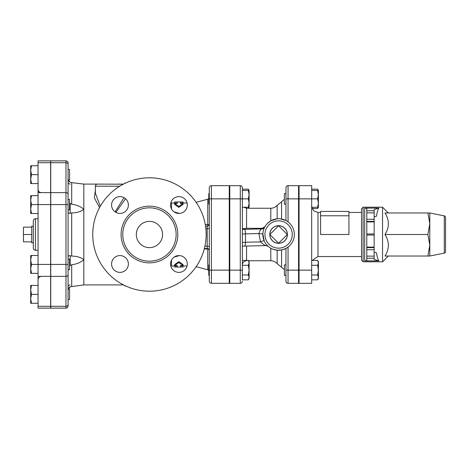 <?xml version="1.0" encoding="UTF-8"?>
<svg xmlns="http://www.w3.org/2000/svg" width="469" height="469" viewBox="0 0 469 469"><rect width="100%" height="100%" fill="white"/><g stroke="black" fill="none" stroke-linecap="round" stroke-linejoin="round"><path stroke-width="0.7" d="M33.322 234.5L33.322 248.148C33.446 249.426 34.143 250.124 35.421 250.253L35.421 218.747C34.143 218.876 33.446 219.574 33.322 220.852L33.322 234.5L33.322 226.474L31.745 226.099L31.745 234.5L23.45 234.5L23.45 227.148L31.745 227.148M31.745 241.852L23.45 241.852L23.45 234.5M31.745 234.5L31.745 242.901L33.322 242.526M68.075 179.903L68.075 164.525L68.075 169.403L69.547 169.403L69.547 179.903L68.269 179.903L70.174 182.212C68.855 181.474 68.152 180.278 68.075 178.607L68.075 199.325L69.547 199.325L69.547 209.825L68.075 209.825M70.338 286.711L68.269 289.097L69.547 289.097L69.547 299.597L68.075 299.597L68.075 290.393C68.152 288.722 68.855 287.52 70.174 286.788L83.828 284.9L123.476 284.9M68.075 259.175L69.547 259.175L69.547 269.675L68.075 269.675M30.696 179.111L31.493 183.572L30.696 183.572L30.696 170.188L31.493 174.65L30.696 179.111M30.696 165.727L31.493 165.727L30.696 170.188L30.696 165.727M31.493 285.428L30.696 289.889L30.696 285.428L38.048 285.428M31.493 294.35L30.696 298.812L30.696 289.889L31.493 294.35L38.048 294.35M31.493 303.273L30.696 303.273L30.696 298.812L31.493 303.273L38.048 303.273M31.493 255.499L30.696 259.961L30.696 255.499L38.048 255.499M31.493 264.422L30.696 268.889L30.696 259.961L31.493 264.422L38.048 264.422L38.048 204.578L31.493 204.578L30.696 209.039L31.493 213.501L30.696 213.501L30.696 195.649L31.493 195.649L30.696 200.111L31.493 204.578M30.696 268.889L31.493 273.351L30.696 273.351L30.696 268.889M38.048 174.65L31.493 174.65M38.048 165.727L31.493 165.727M38.048 183.572L31.493 183.572M38.048 273.351L31.493 273.351M38.048 213.501L31.493 213.501M38.048 195.649L31.493 195.649M50.646 264.422L50.646 308.145L38.048 308.145L38.048 264.422L50.646 264.422L50.646 160.855L38.048 160.855L38.048 204.578L50.646 204.578M65.977 308.145C67.249 308.022 67.952 307.318 68.075 306.046L68.075 304.475A2.099 1.817 180 0 1 65.977 306.298L65.977 308.145L50.752 308.145L50.752 160.855L65.977 160.855L65.977 162.702A2.099 1.817 0 0 1 68.075 164.525L68.075 162.954C67.952 161.682 67.249 160.978 65.977 160.855M68.075 204.578L68.075 194.447A2.099 1.817 0 0 0 65.977 192.63L65.977 204.578L68.075 204.578L68.075 274.553A2.099 1.817 180 0 1 65.977 276.37L65.977 306.298L50.752 306.298M68.075 304.475L68.075 274.553M92.751 234.5A56.702 56.702 0 0 1 177.798 185.396A56.702 56.702 0 0 1 177.798 283.604A56.702 56.702 0 0 1 92.751 234.5M122.778 234.5A26.669 26.669 0 0 0 162.784 257.598A26.669 26.669 0 0 0 162.784 211.402A26.669 26.669 0 0 0 122.778 234.5M111.575 263.977A8.401 8.401 0 0 0 124.174 271.252A8.401 8.401 0 0 0 124.174 256.701A8.401 8.401 0 0 0 111.575 263.977M111.575 205.023A8.401 8.401 0 0 0 124.174 212.299A8.401 8.401 0 0 0 124.174 197.748A8.401 8.401 0 0 0 111.575 205.023M170.528 205.023A8.401 8.401 0 0 0 183.127 212.299A8.401 8.401 0 0 0 183.127 197.748A8.401 8.401 0 0 0 170.528 205.023M170.528 263.977A8.401 8.401 0 0 0 183.127 271.252A8.401 8.401 0 0 0 183.127 256.701A8.401 8.401 0 0 0 170.528 263.977M136.327 234.5A13.126 13.126 0 0 1 156.013 223.133A13.126 13.126 0 0 1 156.013 245.867A13.126 13.126 0 0 1 136.327 234.5M174.087 257.106L179.357 255.587M174.65 265.571L174.65 264.569L178.847 261.626L183.051 264.569L183.051 265.571L178.847 262.529L174.65 265.571L177.276 265.571L177.276 267.049L174.65 267.013L174.65 265.999M378.858 208.107L374.151 209.561L374.151 210.769L366.799 210.769L366.799 208.471L364.7 208.107L378.858 208.107C377.926 209.52 377.123 212.217 376.443 216.191L374.151 216.901M374.151 252.099L376.443 252.809C377.123 256.783 377.926 259.48 378.858 260.893L364.7 260.893L366.799 260.529L366.799 258.231L374.151 258.231L374.151 233.972L366.799 233.972L366.799 258.231M366.799 233.972L366.799 221.901L374.151 221.901L374.151 219.275L366.799 219.275L366.799 221.901M366.799 219.275L366.799 212.862L374.151 212.862L374.151 210.769M366.799 210.769L366.799 212.862M361.552 234.5L361.552 260.225L363.123 261.802L363.123 207.198L361.552 208.775L361.552 234.5M363.123 261.802L382.552 261.802L382.552 207.198L363.123 207.198M445.55 234.5L445.55 217.417C444.589 215.019 444.729 216.414 444.284 215.869L444.284 253.131C444.729 252.586 444.589 253.981 445.55 251.583L445.55 234.5M429.797 223.736L429.797 256.027L427.875 256.027L429.797 245.264L427.875 234.5L429.797 223.736L427.875 212.973L429.797 212.973L429.797 223.736M427.875 256.027L384.996 256.027C389.481 248.851 389.481 241.676 384.996 234.5C389.481 227.324 389.481 220.149 384.996 212.973L427.875 212.973M384.996 234.5L427.875 234.5M374.151 221.901L374.151 233.972M366.799 247.626L374.151 247.626L366.799 247.626M378.858 260.893L374.151 259.439L374.151 258.231M374.151 212.862L374.151 219.275M366.799 221.374L374.151 221.374M299.075 275.391L298.548 275.391M285.949 264.885L284.372 264.885L284.372 275.391L285.949 275.391M285.949 193.609L284.372 193.609L284.372 204.115L285.949 204.115M318.392 191.587L318.392 207.263L317.642 207.263L318.392 203.059L317.642 198.862L318.392 194.664L317.642 190.461L318.392 190.461L318.392 194.664M312.155 208.558L317.642 208.558L318.222 207.263M318.222 190.461L317.642 189.159L311.674 189.159M317.642 260.442L318.392 261.737L318.392 262.863L317.642 260.442L311.674 260.442M317.642 279.841L318.392 277.413L318.392 278.539L317.642 279.841L311.674 279.841M318.392 270.138L317.642 265.29L318.392 262.863L318.392 277.413L317.642 274.986L318.392 270.138M311.674 265.29L317.642 265.29M311.674 274.986L317.642 274.986M311.674 190.461L317.642 190.461M311.674 207.263L317.642 207.263M299.075 270.138L311.674 270.138L311.674 283.323L299.075 283.323L299.075 185.677L311.674 185.677L311.674 198.862L317.642 198.862M348.948 215.775L348.948 211.402L320.603 211.402L320.603 215.775L348.948 215.775L348.948 234.5L320.603 234.5L320.603 215.775M311.674 270.138L311.674 198.862L299.075 198.862M273.333 249.344L277.161 250.182L281.57 249.965L285.949 248.429L285.949 281.224A2.099 2.099 0 0 0 288.048 283.323L298.548 283.323L298.548 185.677L288.048 185.677A2.099 2.099 0 0 0 285.949 187.776L285.949 220.571L280.345 218.847M209.297 187.776A2.099 2.099 0 0 1 211.402 185.677A2.099 2.099 0 0 0 209.297 187.776L209.297 281.224A2.099 2.099 0 0 0 211.402 283.323A2.099 2.099 0 0 1 209.297 281.224M287.345 234.5L278.598 243.247L269.851 234.5L278.598 225.753L287.345 234.5A8.747 8.747 0 0 1 278.598 243.247A8.747 8.747 0 0 1 269.851 234.5A8.747 8.747 0 0 1 278.598 225.753A8.747 8.747 0 0 1 287.345 234.5M269.781 234.5A8.817 8.817 0 0 1 283.012 226.861A8.817 8.817 0 0 1 283.012 242.139A8.817 8.817 0 0 1 269.781 234.5M209.297 264.885L208.775 264.885L208.775 275.391L209.297 275.391M229.775 275.391L229.247 275.391M249.098 207.263L248.347 207.263L249.098 203.059L249.098 207.263L248.523 208.248L248.922 207.263M248.922 190.461L248.347 189.159L242.373 189.159L242.373 190.461L249.098 190.461L249.098 203.059L248.347 198.862L249.098 194.664L248.347 190.461M248.347 260.442L249.098 261.737L249.098 262.863L248.347 260.442L242.373 260.442M248.347 279.841L249.098 277.413L249.098 278.539L248.347 279.841L242.373 279.841L242.373 198.862L248.347 198.862M249.098 270.138L248.347 265.29L249.098 262.863L249.098 277.413L248.347 274.986L249.098 270.138M242.373 265.29L248.347 265.29M248.347 274.986L242.373 274.986L242.373 270.138L240.275 270.138L240.275 283.323A2.099 2.099 0 0 0 242.373 281.224M209.297 193.609L208.775 193.609L208.775 204.115L209.297 204.115M242.373 207.263L248.347 207.263M264.24 228.028L264.622 227.242A3.148 3.136 27.4 0 1 261.825 228.931C260.594 229.364 259.615 230.906 258.894 233.562L262.863 233.937L263.097 231.733M263.437 230.244L264.188 228.151M266.128 245.563C264.956 245.533 263.08 244.308 260.506 241.893L245.486 242.244L245.486 233.873L258.894 233.562L260.506 241.893A3.148 0.586 156.1 0 1 264.199 240.878L262.863 233.937M242.373 228.684L246.577 228.297L262.171 228.297L264.938 226.668M267.465 223.361L270.795 220.823L277.161 218.818A15.753 15.753 0 0 0 262.869 235.221A15.753 15.753 0 0 0 278.598 250.253A15.753 15.753 0 0 0 294.333 233.779A15.753 15.753 0 0 0 277.161 218.818L277.161 205.328L281.57 201.77L281.57 219.035M285.949 248.429L288.048 247.099L288.048 270.138L285.949 270.138M287.245 221.333L285.949 220.571M240.275 283.323L229.775 283.323L229.775 185.677L240.275 185.677L240.275 198.862L242.373 198.862L242.373 187.776A2.099 2.099 0 0 0 240.275 185.677A2.099 2.099 0 0 1 242.373 187.776M205.275 224.581L207.744 224.569L205.275 224.581M207.744 224.569A2.099 0.592 180 0 0 209.297 224A2.099 2.099 0 0 1 207.198 226.099A2.099 0.563 90 0 0 207.744 224.569L207.744 199.214L208.775 198.575M229.247 185.677L229.247 283.323L211.402 283.323L211.402 185.677L229.247 185.677M71.177 182.576L83.828 184.1L83.828 284.9M115.902 212.369L125.528 198.721M95.377 190.056L94.351 197.871L99.557 207.562M71.698 204.25L71.698 204.25C76.67 204.871 80.715 206.553 83.828 209.297C80.715 211.689 76.67 212.891 71.698 212.914L70.174 213.266L70.174 203.446L71.698 204.25L71.698 182.67L70.174 182.212M124.015 197.66L115.11 211.871M100.278 206.266L95.371 193.169L95.377 186.199L119.753 186.199M70.174 203.446L69.547 202.93M123.294 184.194L97.476 184.1C96.198 184.223 95.5 184.927 95.377 186.199M183.051 203.001L183.051 201.987L180.424 201.951L180.424 203.429L183.051 203.429L178.847 206.471L174.65 203.429L177.276 203.429L177.276 201.951L174.65 201.987L174.65 203.001M178.847 206.471L178.847 207.374L183.051 204.431L183.051 203.429M178.847 207.374L174.65 204.431L174.65 203.429M183.051 265.999L183.051 267.013L180.424 267.049L180.424 265.571L183.051 265.571M178.847 261.626L178.847 262.529M125.387 285.838L124.777 285.932L124.777 285.551L124.777 285.932L125.622 285.949M125.622 183.051L124.777 183.051L124.842 183.42M205.522 226.099L207.198 226.099A2.099 2.099 0 0 0 209.297 224A2.099 2.099 0 0 1 207.198 226.099L205.522 226.099M208.904 249.373A2.099 0.868 -0 0 0 207.744 249.045L207.744 269.786L208.775 270.425M207.679 248.558A2.099 0.557 -87.8 0 1 207.744 249.045L204.214 248.892M179.357 213.413L174.087 211.894M69.547 266.07L70.174 265.554L70.174 255.734C68.855 255.494 68.152 255.945 68.075 257.082M68.075 211.918C68.152 213.055 68.855 213.506 70.174 213.266M70.174 255.734L71.698 256.086C76.67 256.109 80.715 257.311 83.828 259.703C80.715 262.447 76.67 264.129 71.698 264.751L70.174 265.554M50.646 162.702L38.048 162.702M50.646 192.63L38.048 192.63M50.646 276.37L38.048 276.37M50.646 306.298L38.048 306.298M121.102 234.5A28.351 28.351 0 0 0 163.622 259.052A28.351 28.351 0 0 0 163.622 209.948A28.351 28.351 0 0 0 121.102 234.5M171.502 260.049L171.502 265.999L177.276 265.999M364.7 208.107L364.7 260.893M374.151 247.099L366.799 247.099M366.799 235.028L374.151 235.028M366.799 249.725L374.151 249.725M374.151 256.138L366.799 256.138M312.155 260.442L317.976 256.549L317.976 212.451L313.931 210.98L311.774 207.263M262.171 228.297L261.825 228.931L244.402 229.335A4.198 1.085 88.7 0 1 245.486 233.873A4.198 0.363 180 0 0 242.373 234.23M242.373 242.596A4.198 0.363 0 0 1 245.486 242.244A4.198 1.085 88.7 0 1 244.501 246.09L266.087 245.586L268.233 246.36M246.577 260.442L246.577 246.037M246.577 228.297L246.577 208.248L270.795 208.248L270.795 220.823M270.795 248.177L270.795 260.752C273.339 260.799 275.461 261.772 277.161 263.672L277.161 250.182M278.598 248.148A13.648 13.648 0 0 1 266.779 227.676A13.648 13.648 0 0 1 290.422 227.676A13.648 13.648 0 0 1 278.598 248.148M229.775 198.862L240.275 198.862L240.275 270.138L229.775 270.138M285.949 187.776A2.099 2.099 0 0 1 288.048 185.677L288.048 198.862L298.548 198.862M285.949 198.862L288.048 198.862L288.048 221.901M298.548 270.138L288.048 270.138L288.048 283.323A2.099 2.099 0 0 1 285.949 281.224M281.57 249.965L281.57 267.23L284.372 269.71M244.402 229.335A8.401 0.733 0 0 0 242.373 229.411M207.198 226.099L207.198 248.5L204.396 248.5M209.297 246.741A2.099 0.557 180 0 0 207.198 246.184L204.935 246.184M50.752 162.702L65.977 162.702L65.977 192.63L50.752 192.63M50.752 204.578L65.977 204.578L65.977 264.422L68.075 264.422M50.752 264.422L65.977 264.422L65.977 276.37L50.752 276.37M209.297 198.862L229.247 198.862M209.297 270.138L229.247 270.138M205.868 228.849L209.297 228.579M177.276 203.001L171.502 203.001L171.502 208.951M71.698 256.086L71.698 212.914M71.698 286.33L71.698 264.751M40.903 192.524C39.15 192.208 38.194 191.159 38.048 189.388M35.421 250.253L38.048 250.253M35.421 218.747L38.048 218.747M40.903 276.476C39.15 276.792 38.194 277.841 38.048 279.612M180.424 265.999L187.078 265.999M170.78 266.023L171.502 265.999M444.284 215.869L429.797 212.973M444.284 253.131L429.797 256.027M388.326 212.973L382.552 207.198M388.326 256.027L382.552 261.802M299.075 264.885L298.548 264.885M299.075 193.609L298.548 193.609M299.075 204.115L298.548 204.115M318.392 207.263L317.642 208.558M318.392 190.461L317.642 189.159M317.976 256.549L361.552 256.549M317.976 212.451L320.603 212.451M348.948 212.451L361.552 212.451M229.775 264.885L229.247 264.885M249.098 190.461L248.347 189.159M229.775 193.609L229.247 193.609M229.775 204.115L229.247 204.115M248.523 260.752L270.795 260.752M270.795 208.248C273.339 208.201 275.461 207.228 277.161 205.328M281.57 201.77L284.372 199.29M246.577 260.752C244.027 260.999 242.625 262.4 242.373 264.95M246.577 208.248L243.868 207.263M242.373 246.166L244.501 246.09M207.198 248.5C208.476 248.623 209.174 249.326 209.297 250.598M196.13 202.315L207.744 199.214M277.161 263.672L281.57 267.23M83.828 184.1L101.826 184.1M118.323 184.1L123.476 184.1M180.424 201.951L177.276 201.951M177.276 267.049L180.424 267.049M196.13 266.685L207.744 269.786M180.424 203.001L187.078 203.001M171.502 203.001L170.78 202.977M70.174 184.1C68.902 183.977 68.198 183.273 68.075 182.001M70.174 284.9C68.902 285.023 68.198 285.727 68.075 286.999"/></g></svg>
